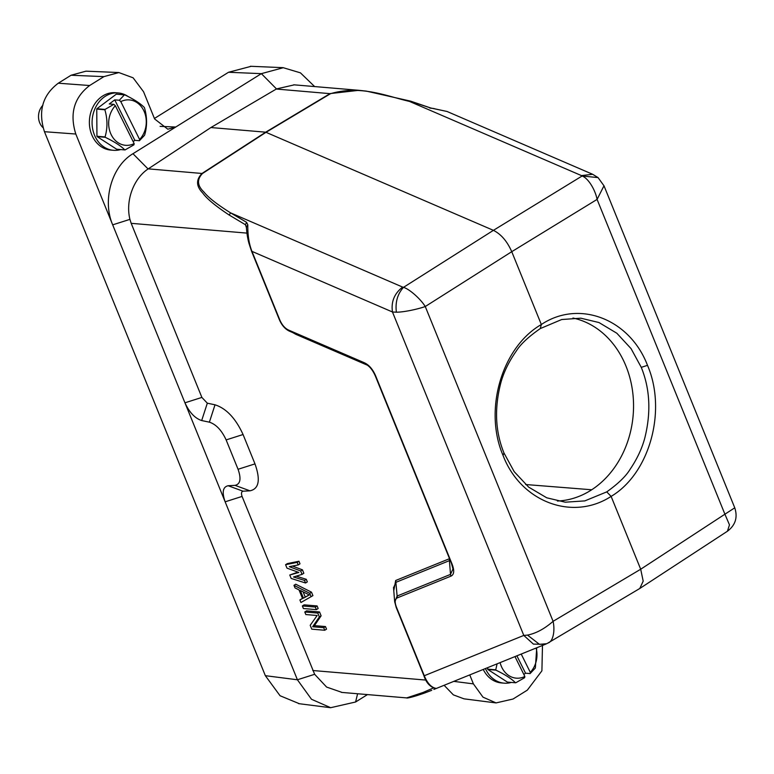<?xml version="1.0" encoding="UTF-8"?>
<svg xmlns="http://www.w3.org/2000/svg" width="774" height="774" viewBox="0 0 774 774"><rect width="100%" height="100%" fill="white"/><g stroke="black" fill="none" stroke-linecap="round" stroke-linejoin="round"><path stroke-width="1.16" d="M572.944 318.027A92.329 76.123 -85.2 0 1 625.953 366.054A92.329 76.123 -85.2 0 1 557.396 501.03M540.291 328.573C528.507 336.758 520.486 344.266 516.248 351.106C508.934 361.526 503.806 372.052 500.875 382.666C494.238 408.13 495.263 431.563 503.951 452.954L514.197 471.666L528.632 487.107L546.754 497.808L565.272 502.191L584.815 500.894L606.748 491.887C618.223 483.673 626.002 476.145 630.094 469.296C637.176 458.856 642.101 448.32 644.877 437.687C651.166 412.184 649.957 388.742 641.269 367.35L631.081 348.648L616.82 333.226L598.989 322.545L580.819 318.191L561.692 319.527L540.291 328.573L541.336 324.519C578.846 299.383 629.755 318.762 647.499 365.347C667.053 410.684 649.657 473.562 611.121 496.395C572.586 521.453 520.757 501.987 503.042 455.402C483.46 410.065 501.775 347.265 541.336 324.519L511.749 251.685L597.083 199.411C595.254 189.727 588.269 178.252 582.116 175.988L598.05 177.604L592.671 174.295L581.458 175.592L582.116 175.988L493.415 230.342C501.039 234.145 507.154 241.256 511.749 251.685L425.265 306.523C417.321 309.358 403.447 312.212 396.375 312.203L392.466 311.98C390.967 301.792 394.363 293.501 402.625 287.086L230.613 212.889L229.143 215.008C215.453 205.923 206.648 198.608 202.749 193.045C196.093 186.224 195.87 179.684 202.091 173.405L265.685 132.18L493.415 230.342L403.496 287.348C397.526 293.956 395.156 302.237 396.375 312.203M120.676 149.566A28.783 23.723 -85.2 0 1 113.42 150.301L110.711 150.069A28.783 23.723 -85.2 0 1 92.657 136.775A28.783 23.723 -85.2 0 1 93.132 106.667A28.783 23.723 -85.2 0 1 115.558 92.716L118.267 92.948A28.783 23.723 -85.2 0 1 128.116 96.537M113.42 150.301A28.783 23.723 -85.2 0 1 95.357 137.008A28.783 23.723 -85.2 0 1 95.841 106.899A28.783 23.723 -85.2 0 1 118.267 92.948M124.74 94.844C133.96 99.304 140.481 103.513 144.312 107.47A27.583 22.736 -85.2 0 1 144.399 107.634A27.583 22.736 -85.2 0 1 144.477 107.799C147.195 117.155 147.254 126.21 144.67 134.986A27.583 22.736 -85.2 0 1 144.506 135.334L139.407 140.723L139.61 139.504L120.792 101.607L119.302 100.243L124.411 94.863A27.583 22.736 -85.2 0 1 124.74 94.844L116.622 94.157A27.583 22.736 94.8 0 0 116.303 94.176L96.914 108.737A27.583 22.736 94.8 0 0 96.75 109.086L96.944 136.263A27.583 22.736 94.8 0 0 97.108 136.601L116.68 149.227L124.798 149.914A27.583 22.736 -85.2 0 0 125.127 149.895L133.941 144.825L134.154 143.606L115.336 105.709A22.785 18.789 94.8 0 0 111.253 134.782A22.785 18.789 94.8 0 0 134.154 143.606M119.302 100.243L114.745 99.865L109.289 103.968L113.846 104.345L105.022 109.424L96.914 108.737M124.411 94.863L116.303 94.176M139.407 140.723L134.84 140.336L133.157 141.603M97.108 136.601L105.225 137.288C114.349 141.69 120.879 145.899 124.798 149.914M105.225 137.288A27.583 22.736 -85.2 0 1 105.138 137.124A27.583 22.736 -85.2 0 1 105.061 136.95L96.944 136.263M96.75 109.086L104.867 109.773C107.576 118.993 107.644 128.049 105.061 136.95M113.846 104.345L115.336 105.709M134.84 140.336L114.745 99.865M139.61 139.504A22.785 18.789 94.8 0 0 143.683 110.43A22.785 18.789 94.8 0 0 120.792 101.607M511.372 682.426A28.783 23.723 -85.2 0 1 504.106 683.161L501.407 682.929A28.783 23.723 -85.2 0 1 483.344 669.636A28.783 23.723 -85.2 0 1 483.247 669.433M504.106 683.161A28.783 23.723 -85.2 0 1 486.053 669.868A28.783 23.723 -85.2 0 1 485.433 668.552M487.62 667.662L487.639 669.133A27.583 22.736 94.8 0 0 487.804 669.462L507.376 682.087L515.494 682.774A27.583 22.736 -85.2 0 0 515.813 682.755L524.637 677.685L524.84 676.466L514.971 656.584M523.843 674.464L525.536 673.196L530.093 673.583L535.202 668.194A27.583 22.736 -85.2 0 0 535.356 667.846L536.74 647.77M487.804 669.462L495.911 670.149C505.045 674.551 511.566 678.759 515.494 682.774M495.911 670.149A27.583 22.736 -85.2 0 1 495.834 669.984A27.583 22.736 -85.2 0 1 495.747 669.82L487.639 669.133M497.092 663.831L495.747 669.82M525.536 673.196L516.897 655.81M530.093 673.583L530.306 672.364L521.212 654.059M530.306 672.364A22.785 18.789 94.8 0 0 536.13 648.012M500.11 662.602A22.785 18.789 94.8 0 0 501.949 667.643A22.785 18.789 94.8 0 0 524.84 676.466M299.393 703.73L280.053 695.739L265.347 675.683L44.457 131.706C37.926 111.292 42.531 95.125 58.282 83.205L71.063 75.242L85.991 71.169L118.828 72.543L133.109 77.806L143.577 91.777L154.607 118.944L167.803 129.2L175.766 127.023L261.37 73.656L283.265 67.715L300.447 72.853L314.641 86.572M154.413 118.47L228.533 72.263L251.173 66.312M496.066 702.927L464.003 698.835L453.361 694.868L444.112 685.29M367.476 694.588L355.595 701.999L330.672 707.697L311.496 699.27L297.409 679.775L75.804 134.028C69.457 113.681 74.062 97.514 89.629 85.527L103.91 76.626L118.828 72.582M542.477 645.448L541.906 670.816L527.336 690.127L513.065 699.019L496.076 702.908L482.995 697.161L473.398 683.877L469.75 674.909M265.347 675.683L297.409 679.775L314.65 674.299L326.609 687.07L342.127 692.449M314.65 674.289L242.078 496.424L225.147 501.813C221.809 492.274 222.815 486.923 228.156 485.733L235.044 485.356C240.385 484.156 241.391 478.806 238.053 469.276L226.134 439.913C221.683 430.286 216.101 424.365 209.386 422.169L201.685 420.553C194.961 418.337 189.378 412.426 184.947 402.809L201.879 397.42L131.183 223.328L246.925 233.109M294.294 84.85L276.492 88.923L210.896 127.546L148.086 168.974C133.796 178.388 125.262 200.476 129.926 219.361L131.183 223.328M160.121 126.365L175.766 127.023L132.964 153.707C111.756 166.207 102.062 200.195 112.685 224.847L129.926 219.361M341.479 692.391L406.669 697.906L423.02 692.478L433.527 687.912L435.501 688.473M228.156 485.743L243.055 491.2L249.944 490.822C258.971 488.907 260.654 479.928 254.985 463.887L243.065 434.524C235.644 418.337 226.298 408.43 215.017 404.802L207.316 403.186L201.879 397.42M292.833 332.636L295.726 334.281L294.865 333.159M449.51 558.654L449.394 560.647L396.017 582.28L393.54 587.737M449.094 558.857L395.698 580.49L393.773 590.678M243.055 491.2C241.391 491.654 241.072 493.396 242.078 496.424M298.957 561.247L287.367 563.588L285.587 564.701L297.177 562.359L298.957 561.247L300.002 563.82L298.222 564.933L289.321 566.674L300.66 570.951L302.45 569.838L292.437 566.065M300.66 570.951L302.063 574.385L303.843 573.273L302.45 569.838M302.063 574.385L293.51 576.988L304.501 580.403L305.546 582.986L307.336 581.874L306.281 579.291L296.219 576.166M297.922 572.112L289.776 575.014L298.87 572.46L286.98 568.135L285.587 564.701M302.47 598.389L299.896 599.937L302.508 598.495L299.025 589.904L295.01 587.901L293.965 585.328L295.745 584.215L311.516 592.187L312.919 595.622L300.941 602.511L299.896 599.937M317.108 605.936L304.124 604.842L302.344 605.955L315.318 607.048L317.108 605.936L318.153 608.519L316.373 609.631L303.389 608.528L302.344 605.955M319.546 611.953L306.562 610.86L304.782 611.973L317.766 613.066L319.546 611.953L321.113 615.823L314.428 625.634L325.477 626.563L326.531 629.146L324.741 630.259L311.758 629.156L310.19 625.286L317.156 615.504L305.827 614.546L304.782 611.973M246.413 227.595L245.445 224.731L229.143 215.008M210.896 127.546L265.685 132.18L330.13 93.586L358.962 90.316L293.743 84.801M423.02 692.478L425.429 692.672M431.728 690.302L425.09 692.836C412.155 697.471 406.485 698.4 406.669 697.906M433.866 689.441L435.926 688.599M317.766 613.066L319.333 616.936L321.113 615.823M319.333 616.936L312.648 626.746L314.428 625.634M312.648 626.746L323.696 627.675L325.477 626.563M323.696 627.675L324.741 630.259M315.318 607.048L316.373 609.631M293.965 585.328L309.735 593.3L311.516 592.187M309.735 593.3L311.129 596.735M297.177 562.359L298.222 564.933M304.501 580.403L306.281 579.291M305.546 582.986L291.169 578.449L289.776 575.014M395.698 580.49L397.12 596.028L450.516 574.395L449.404 560.657L450.139 560.192M148.26 168.858L202.478 173.511C196.741 179.5 197.244 185.683 203.997 192.068C208.254 197.505 217.126 204.442 230.613 212.889L246.587 222.312L245.445 224.731L246.548 227.13L247.806 224.789C247.661 235.219 249.044 244.081 251.966 251.376L279.656 319.575C281.871 324.877 284.9 328.389 288.741 330.14L289.602 331.243C285.113 329.182 281.659 325.157 279.221 319.169L279.656 319.575M289.544 331.214L289.476 331.185C285.026 329.037 281.61 325.099 279.23 319.352L251.531 251.173L249.005 243.51C248.483 241.72 246.713 234.735 246.364 226.482L246.355 226.327M411.158 101.539L430.799 108.041M434.495 689.189L545.273 644.316L533.412 644.113L523.795 635.425L527.491 635.096L539.459 644.336L546.744 643.707M251.966 251.376L392.466 311.98L523.795 635.425L424.278 675.741C427.393 683.287 431.321 687.496 436.052 688.376M300.302 590.427L309.329 594.925L303.447 598.157L300.302 590.427M394.73 602.24L397.12 596.028L397.43 597.818C394.788 599.008 394.508 602.249 396.588 607.542L424.287 675.741M288.741 330.14L364.119 362.648L365.299 363.896C369.343 365.899 372.691 369.943 375.342 376.019L451.474 563.482L452.974 568.948L450.497 574.395L450.826 576.195L397.43 597.818M364.941 363.751L364.97 363.77C369.227 365.783 372.681 369.808 375.342 375.835L375.796 376.232L375.361 375.825M246.587 222.312L247.806 224.789M429.831 108.079L434.175 108.573M358.962 90.316L366.286 91.109L410.597 101.142L430.837 108.021L447.062 111.485L434.079 108.67M639.788 588.482L643.194 581.158L640.698 569.229L611.121 496.395L606.748 491.887M639.982 588.356L727.434 531.225L729.476 524.869L724.909 514.207L640.698 569.229L553.091 621.319C555.21 631.013 553.052 641.733 547.924 643.03M547.353 643.378L639.75 588.511M364.119 362.648C369.053 364.883 372.942 369.411 375.796 376.232L451.91 563.685C454.599 570.486 454.241 574.656 450.826 576.195M309.203 594.858L303.447 598.157M305.227 597.044L303.108 591.82M289.573 331.224L364.786 363.674L289.573 331.224M402.625 287.086L403.496 287.348C409.562 289.118 420.563 298.957 425.265 306.523L553.091 621.319C544.548 628.827 536.014 633.413 527.491 635.096M604.049 185.915L734.758 507.812L724.909 514.207L597.083 199.411L603.991 185.779M42.909 105.235A14.387 11.862 94.8 0 0 40.151 123.782A14.387 11.862 94.8 0 0 43.073 127.691M44.457 131.706L75.804 134.028M58.282 83.205L89.629 85.527M71.063 75.242L103.91 76.626M228.533 72.263L261.37 73.656L276.492 88.923M453.796 681.372L473.398 683.877M357.607 693.756L355.595 701.999M132.964 153.707L148.086 168.974M426 680.085L312.773 670.516M295.726 334.281L367.621 365.289M209.386 422.169L215.017 404.802M207.316 403.186L201.685 420.553M235.044 485.356L249.944 490.822M238.053 469.276L254.985 463.887M226.134 439.913L243.065 434.524M276.299 89.039L330.508 93.693C361.042 84.753 386.874 96.247 409.446 101.404L581.458 175.592M202.478 173.511L266.062 132.277L330.508 93.693M591.704 489.768L525.623 484.524M647.499 365.347L641.269 367.35M503.951 452.954L503.042 455.402M298.6 703.634L330.672 707.726M250.428 66.274L283.265 67.667M394.653 601.611L393.521 587.466M447.082 111.495L592.671 174.295M545.273 644.316L546.734 643.678M396.153 607.338L423.842 675.528C426.097 682.61 429.976 686.925 435.472 688.473M394.672 601.64L396.172 607.348M727.434 531.225C735.445 525.169 737.883 517.361 734.758 507.812M604.02 185.847L598.07 177.614"/></g></svg>
